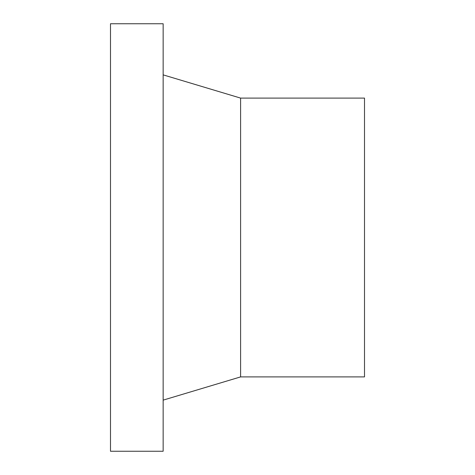 <?xml version="1.0" encoding="UTF-8"?>
<svg xmlns="http://www.w3.org/2000/svg" width="475" height="475" viewBox="0 0 475 475"><rect width="100%" height="100%" fill="white"/><g stroke="black" fill="none" stroke-linecap="round" stroke-linejoin="round"><path stroke-width="0.71" d="M163.151 23.75L110.491 23.75L110.491 451.25L163.151 451.25L163.151 23.75M163.151 400.134L240.599 376.901L364.509 376.901L364.509 98.099L240.599 98.099L163.151 74.866M240.599 376.901L240.599 98.099"/></g></svg>
